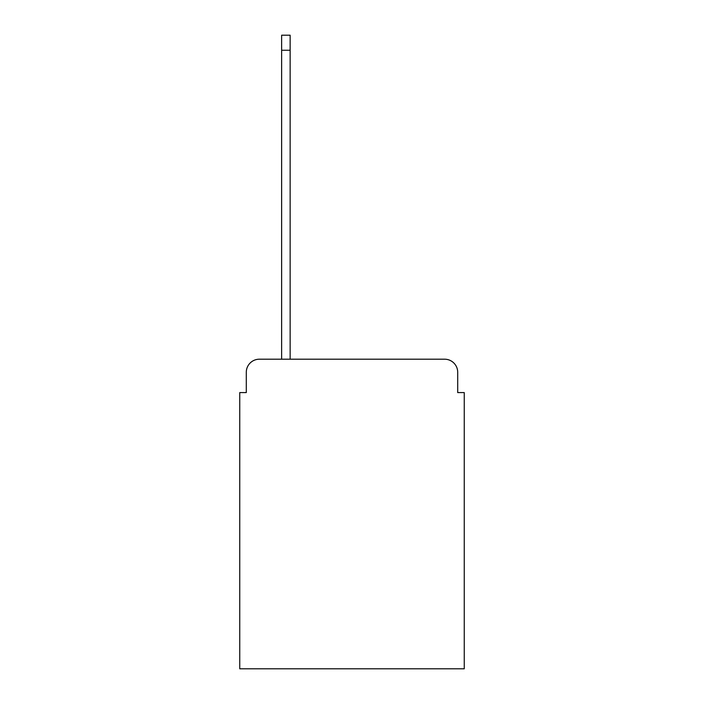 <?xml version="1.0" encoding="UTF-8"?>
<svg xmlns="http://www.w3.org/2000/svg" width="704" height="704" viewBox="0 0 704 704"><rect width="100%" height="100%" fill="white"/><g stroke="black" fill="none" stroke-linecap="round" stroke-linejoin="round"><path stroke-width="1.06" d="M246.294 372.293L246.294 392.586L246.294 372.293A13.094 13.094 0 0 1 259.38 359.198L281.635 359.198L281.635 35.2L290.145 35.2L290.145 50.257L281.635 50.257M457.706 392.586L457.706 372.293L457.706 392.586L464.253 392.586L464.253 668.8L239.747 668.8L239.747 392.586L246.294 392.586M457.706 372.293A13.094 13.094 0 0 0 444.62 359.198L259.38 359.198M290.145 50.257L290.145 359.198L444.62 359.198"/></g></svg>
